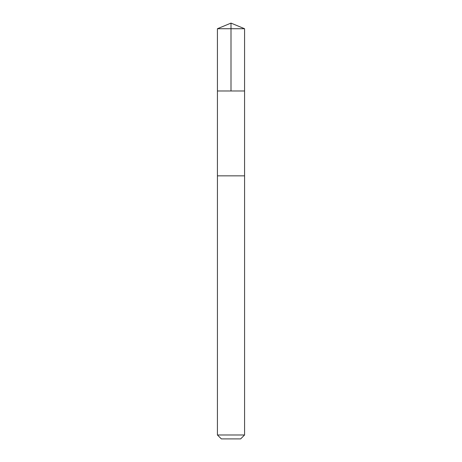 <?xml version="1.0" encoding="UTF-8"?>
<svg xmlns="http://www.w3.org/2000/svg" width="462" height="462" viewBox="0 0 462 462"><rect width="100%" height="100%" fill="white"/><g stroke="black" fill="none" stroke-linecap="round" stroke-linejoin="round"><path stroke-width="0.69" d="M217.429 90.985L244.571 90.985L244.577 28.725L217.423 28.725L217.429 90.985L244.571 90.985L244.571 175.843L217.423 175.843L217.429 90.985M244.577 175.843L217.435 175.843L217.423 434.979L244.577 434.979L244.577 175.843M244.577 434.979L240.656 438.9L221.344 438.9L217.423 434.979M231 90.985L231 23.1L217.423 28.725M231 23.1L244.577 28.725"/></g></svg>
